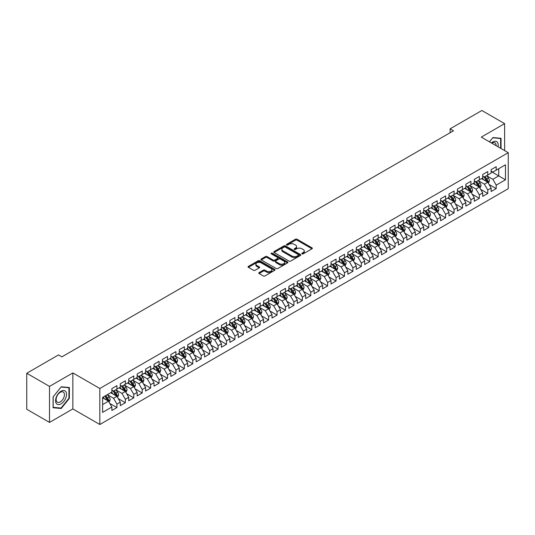 <?xml version="1.0" encoding="UTF-8"?>
<svg xmlns="http://www.w3.org/2000/svg" width="535" height="535" viewBox="0 0 535 535"><rect width="100%" height="100%" fill="white"/><g stroke="black" fill="none" stroke-linecap="round" stroke-linejoin="round"><path stroke-width="0.8" d="M302.034 253.864A0.816 0.475 0 0 0 303.198 253.864L311.985 248.788A1.17 0.675 0 0 0 312.326 248.314A1.17 0.675 0 0 0 311.985 247.832L297.092 239.239A1.17 0.675 0 0 0 295.44 239.239L286.646 244.314A0.816 0.475 0 0 0 286.412 244.649A0.816 0.475 0 0 0 286.646 244.983A0.816 0.475 0 0 0 287.81 244.983L288.947 244.321A3.745 2.16 0 0 1 294.237 244.321L295.48 245.043A3.745 2.16 0 0 1 296.577 246.568A3.745 2.16 0 0 1 295.48 248.1L294.344 248.755A0.816 0.475 0 0 0 294.103 249.089A0.816 0.475 0 0 0 294.344 249.424A0.816 0.475 0 0 0 295.501 249.424L296.637 248.768A3.745 2.16 0 0 1 301.934 248.768L303.171 249.484A3.745 2.16 0 0 1 304.268 251.009A3.745 2.16 0 0 1 303.171 252.54L302.034 253.195A0.816 0.475 0 0 0 301.8 253.53A0.816 0.475 0 0 0 302.034 253.864L302.034 253.195M259.121 272.576A1.17 0.675 0 0 0 258.779 273.051A1.17 0.675 0 0 0 259.121 273.532L263.3 275.946A1.17 0.675 0 0 0 264.952 275.946L274.716 270.309A1.17 0.675 0 0 0 275.057 269.827A1.17 0.675 0 0 0 274.716 269.352L259.823 260.752A1.17 0.675 0 0 0 258.171 260.752L248.407 266.39A1.17 0.675 0 0 0 248.066 266.871A1.17 0.675 0 0 0 248.407 267.346L253.456 270.262A1.17 0.675 0 0 0 255.108 270.262L259.288 267.848A1.17 0.675 0 0 0 259.629 267.373A1.17 0.675 0 0 0 259.288 266.891L256.787 265.447A3.13 1.806 0 0 1 255.87 264.17A3.13 1.806 0 0 1 257.803 262.498A3.13 1.806 0 0 1 261.214 262.892L271.011 268.55A3.13 1.806 0 0 1 271.934 269.827A3.13 1.806 0 0 1 270.001 271.499A3.13 1.806 0 0 1 266.59 271.105L264.952 270.162A1.17 0.675 0 0 0 263.3 270.162L259.121 272.576L259.121 273.532M49.508 386.397L49.508 422.409L72.854 408.927L72.854 372.922L49.508 386.397L26.75 373.263L58.522 354.919L61.893 356.865L453.466 130.794L450.095 128.841L450.095 132.74M72.854 372.922L99.824 388.49L508.25 152.689L508.25 188.695L99.824 424.502L99.824 388.49M504.625 150.596L504.625 123.638L481.279 137.114L508.25 152.689M504.625 123.638L481.868 110.498L450.095 128.841M289.027 261.087A1.17 0.675 0 0 0 290.686 261.087L300.443 255.456A1.17 0.675 0 0 0 300.79 254.974A1.17 0.675 0 0 0 300.443 254.499L285.556 245.899A1.17 0.675 0 0 0 283.898 245.899L274.134 251.537A1.17 0.675 0 0 0 273.793 252.012A1.17 0.675 0 0 0 274.134 252.493L289.027 261.087M271.613 254.045A0.816 0.475 0 0 1 272.442 254.158L272.442 253.182L287.583 261.923A1.17 0.675 0 0 1 287.924 262.404A1.17 0.675 0 0 1 287.583 262.879L277.819 268.516A1.17 0.675 0 0 1 276.167 268.516L261.274 259.916L261.274 258.967A1.17 0.675 0 0 0 260.933 259.442A1.17 0.675 0 0 0 261.274 259.916M261.274 258.967L265.454 256.553A1.17 0.675 0 0 1 267.105 256.553L273.144 260.037A1.17 0.675 0 0 0 274.796 260.037L277.571 258.438A1.17 0.675 0 0 0 277.912 257.964A1.17 0.675 0 0 0 277.571 257.482L271.285 253.851A0.816 0.475 0 0 1 271.044 253.516A0.816 0.475 0 0 1 271.546 253.082A0.816 0.475 0 0 1 272.442 253.182M491.143 171.521L498.727 175.901L498.727 168.699L505.468 164.807L496.199 170.157L496.199 166.699L491.143 169.622L491.143 173.079L487.773 175.025L487.773 171.568L482.71 174.49L482.71 177.941L479.34 179.887L479.34 176.436L474.284 179.352L474.284 182.809L470.914 184.756L470.914 181.298L465.858 184.221L465.858 187.671L462.487 189.617L462.487 186.167L457.425 189.082L457.425 192.54L454.055 194.486L454.055 191.028L448.999 193.951L448.999 197.408L445.628 199.354L445.628 195.897L440.572 198.819L440.572 202.27L437.202 204.216L437.202 200.765L432.146 203.681L432.146 207.139L428.776 209.085L428.776 205.627L423.713 208.55L423.713 212L420.343 213.953L420.343 210.496L415.287 213.418L415.287 216.869L411.917 218.815L411.917 215.364L406.861 218.28L406.861 221.737L403.49 223.684L403.49 220.226L398.435 223.148L398.435 226.599L395.057 228.545L395.057 225.095L390.002 228.01L390.002 231.468L386.631 233.414L386.631 229.956L381.575 232.879L381.575 236.336L378.205 238.282L378.205 234.825L373.149 237.747L373.149 241.198L369.779 243.144L369.779 239.693L364.716 242.609L364.716 246.067L361.346 248.013L361.346 244.555L356.29 247.478L356.29 250.928L352.919 252.874L352.919 249.424L347.864 252.339L347.864 255.797L344.493 257.743L344.493 254.285L339.437 257.208L339.437 260.665L336.06 262.611L336.06 259.154L331.004 262.076L331.004 265.527L327.634 267.473L327.634 264.022L322.578 266.938L322.578 270.396L319.208 272.342L319.208 268.884L314.152 271.807L314.152 275.264L310.781 277.21L310.781 273.753L305.719 276.675L305.719 280.126L302.349 282.072L302.349 278.621L297.293 281.537L297.293 284.995L293.922 286.941L293.922 283.483L288.867 286.406L288.867 289.856L285.496 291.802L285.496 288.352L280.44 291.267L280.44 294.725L277.063 296.671L277.063 293.213L272.007 296.136L272.007 299.593L268.637 301.539L268.637 298.082L263.581 301.004L263.581 304.455L260.211 306.401L260.211 302.95L255.155 305.866L255.155 309.324L251.784 311.27L251.784 307.812L246.722 310.735L246.722 314.185L243.351 316.138L243.351 312.681L238.296 315.596L238.296 319.054L234.925 321L234.925 317.549L229.869 320.465L229.869 323.922L226.499 325.868L226.499 322.411L221.443 325.334L221.443 328.784L218.066 330.73L218.066 327.28L213.01 330.195L213.01 333.653L209.64 335.599L209.64 332.141L204.584 335.064L204.584 338.521L201.213 340.467L201.213 337.01L196.158 339.932L196.158 343.383L192.787 345.329L192.787 341.878L187.725 344.794L187.725 348.252L184.354 350.198L184.354 346.74L179.299 349.663L179.299 353.113L175.928 355.059L175.928 351.609L170.872 354.524L170.872 357.982L167.502 359.928L167.502 356.47L162.446 359.393L162.446 362.85L159.069 364.796L159.069 361.339L154.013 364.261L154.013 367.712L150.643 369.658L150.643 366.207L145.587 369.123L145.587 372.581L142.216 374.527L142.216 371.069L137.161 373.992L137.161 377.449L133.79 379.395L133.79 375.938L128.728 378.86L128.728 382.311L125.357 384.257L125.357 380.806L120.301 383.722L120.301 387.18L116.931 389.126L116.931 385.668L111.875 388.591L111.875 392.041L102.606 397.398L102.606 412.385L111.875 407.028L108.505 401.19L102.606 397.786M505.468 164.807L505.468 179.793L496.199 185.143L492.829 179.305L486.716 175.774M489.077 184.488L496.199 188.601L496.199 185.143M496.199 188.601L491.143 191.517L491.143 188.066L487.773 190.012L484.396 184.174L478.29 180.643M480.651 189.35L487.773 193.463L487.773 190.012M487.773 193.463L482.71 196.385L482.71 192.928L479.34 194.874L475.969 189.036L469.857 185.511M472.218 194.218L479.34 198.331L479.34 194.874M479.34 198.331L474.284 201.254L474.284 197.796L470.914 199.742L467.543 193.904L461.431 190.373M463.791 199.087L470.914 203.2L470.914 199.742M470.914 203.2L465.858 206.115L465.858 202.665L462.487 204.611L459.117 198.766L453.005 195.242M455.365 203.949L462.487 208.061L462.487 204.611M462.487 208.061L457.425 210.984L457.425 207.526L454.055 209.473L450.684 203.634L444.578 200.103M446.932 208.817L454.055 212.93L454.055 209.473M454.055 212.93L448.999 215.846L448.999 212.395L445.628 214.341L442.258 208.503L436.145 204.972M438.506 213.686L445.628 217.792L445.628 214.341M445.628 217.792L440.572 220.714L440.572 217.257L437.202 219.203L433.832 213.365L427.719 209.84M430.08 218.547L437.202 222.66L437.202 219.203M437.202 222.66L432.146 225.583L432.146 222.125L428.776 224.071L425.399 218.233L419.293 214.702M421.654 223.416L428.776 227.529L428.776 224.071M428.776 227.529L423.713 230.445L423.713 226.994L420.343 228.94L416.972 223.095L410.86 219.571M413.221 228.278L420.343 232.391L420.343 228.94M420.343 232.391L415.287 235.313L415.287 231.856L411.917 233.802L408.546 227.963L402.434 224.439M404.794 233.146L411.917 237.259L411.917 233.802M411.917 237.259L406.861 240.175L406.861 236.724L403.49 238.67L400.12 232.832L394.007 229.301M396.368 238.015L403.49 242.121L403.49 238.67M403.49 242.121L398.435 245.043L398.435 241.586L395.057 243.532L391.687 237.694L385.581 234.169M387.935 242.877L395.057 246.989L395.057 243.532M395.057 246.989L390.002 249.912L390.002 246.454L386.631 248.4L383.261 242.562L377.148 239.031M379.509 247.745L386.631 251.858L386.631 248.4M386.631 251.858L381.575 254.774L381.575 251.323L378.205 253.269L374.834 247.431L368.722 243.9M371.083 252.614L378.205 256.72L378.205 253.269M378.205 256.72L373.149 259.642L373.149 256.185L369.779 258.131L366.401 252.293L360.296 248.768M362.656 257.475L369.779 261.588L369.779 258.131M369.779 261.588L364.716 264.511L364.716 261.053L361.346 262.999L357.975 257.161L351.863 253.63M354.223 262.344L361.346 266.457L361.346 262.999M361.346 266.457L356.29 269.373L356.29 265.922L352.919 267.868L349.549 262.023L343.437 258.499M345.797 267.206L352.919 271.319L352.919 267.868M352.919 271.319L347.864 274.241L347.864 270.784L344.493 272.73L341.123 266.891L335.01 263.367M337.371 272.074L344.493 276.187L344.493 272.73M344.493 276.187L339.437 279.103L339.437 275.652L336.06 277.598L332.69 271.76L326.584 268.229M328.938 276.943L336.06 281.049L336.06 277.598M336.06 281.049L331.004 283.971L331.004 280.514L327.634 282.46L324.263 276.622L318.151 273.097M320.512 281.805L327.634 285.917L327.634 282.46M327.634 285.917L322.578 288.84L322.578 285.382L319.208 287.328L315.837 281.49L309.725 277.959M312.086 286.673L319.208 290.786L319.208 287.328M319.208 290.786L314.152 293.702L314.152 290.251L310.781 292.197L307.404 286.359L301.299 282.828M303.659 291.535L310.781 295.648L310.781 292.197M310.781 295.648L305.719 298.57L305.719 295.113L302.349 297.059L298.978 291.221L292.866 287.696M295.226 296.403L302.349 300.516L302.349 297.059M302.349 300.516L297.293 303.432L297.293 299.981L293.922 301.927L290.552 296.089L284.439 292.558M286.8 301.272L293.922 305.385L293.922 301.927M293.922 305.385L288.867 308.3L288.867 304.843L285.496 306.796L282.126 300.951L276.013 297.427M278.374 306.134L285.496 310.246L285.496 306.796M285.496 310.246L280.44 313.169L280.44 309.712L277.063 311.658L273.693 305.819L267.587 302.288M269.941 311.002L277.063 315.115L277.063 311.658M277.063 315.115L272.007 318.031L272.007 314.58L268.637 316.526L265.266 310.688L259.154 307.157M261.515 315.871L268.637 319.977L268.637 316.526M268.637 319.977L263.581 322.899L263.581 319.442L260.211 321.388L256.84 315.55L250.728 312.025M253.088 320.733L260.211 324.845L260.211 321.388M260.211 324.845L255.155 327.768L255.155 324.31L251.784 326.256L248.407 320.418L242.301 316.887M244.662 325.601L251.784 329.714L251.784 326.256M251.784 329.714L246.722 332.63L246.722 329.179L243.351 331.125L239.981 325.28L233.869 321.756M236.229 330.463L243.351 334.576L243.351 331.125M243.351 334.576L238.296 337.498L238.296 334.041L234.925 335.987L231.555 330.148L225.442 326.624M227.803 335.331L234.925 339.444L234.925 335.987M234.925 339.444L229.869 342.36L229.869 338.909L226.499 340.855L223.128 335.017L217.016 331.486M219.377 340.2L226.499 344.306L226.499 340.855M226.499 344.306L221.443 347.228L221.443 343.771L218.066 345.717L214.696 339.879L208.59 336.354M210.95 345.062L218.066 349.174L218.066 345.717M218.066 349.174L213.01 352.097L213.01 348.639L209.64 350.585L206.269 344.747L200.157 341.216M202.518 349.93L209.64 354.043L209.64 350.585M209.64 354.043L204.584 356.959L204.584 353.508L201.213 355.454L197.843 349.616L191.731 346.085M194.091 354.792L201.213 358.905L201.213 355.454M201.213 358.905L196.158 361.827L196.158 358.37L192.787 360.316L189.41 354.478L183.304 350.953M185.665 359.66L192.787 363.773L192.787 360.316M192.787 363.773L187.725 366.696L187.725 363.238L184.354 365.184L180.984 359.346L174.871 355.815M177.232 364.529L184.354 368.642L184.354 365.184M184.354 368.642L179.299 371.558L179.299 368.107L175.928 370.053L172.558 364.208L166.445 360.684M168.806 369.391L175.928 373.504L175.928 370.053M175.928 373.504L170.872 376.426L170.872 372.969L167.502 374.915L164.131 369.076L158.019 365.552M160.38 374.259L167.502 378.372L167.502 374.915M167.502 378.372L162.446 381.288L162.446 377.837L159.069 379.783L155.698 373.945L149.593 370.414M151.953 379.128L159.069 383.234L159.069 379.783M159.069 383.234L154.013 386.156L154.013 382.699L150.643 384.645L147.272 378.807L141.16 375.282M143.52 383.99L150.643 388.102L150.643 384.645M150.643 388.102L145.587 391.025L145.587 387.567L142.216 389.513L138.846 383.675L132.733 380.144M135.094 388.858L142.216 392.971L142.216 389.513M142.216 392.971L137.161 395.887L137.161 392.436L133.79 394.382L130.413 388.544L124.307 385.013M126.668 393.72L133.79 397.833L133.79 394.382M133.79 397.833L128.728 400.755L128.728 397.298L125.357 399.244L121.987 393.406L115.874 389.881M118.235 398.588L125.357 402.701L125.357 399.244M125.357 402.701L120.301 405.617L120.301 402.166L116.931 404.112L113.56 398.274L107.448 394.743M109.809 403.457L116.931 407.57L116.931 404.112M116.931 407.57L111.875 410.485L111.875 407.028M111.875 390.095L113.56 391.072L116.931 389.126M102.606 404.6L108.505 401.19M120.301 385.233L121.987 386.203L125.357 384.257M113.56 398.274L116.931 396.328L110.692 392.723M120.301 402.166L116.931 396.328M128.728 380.365L130.413 381.341L133.79 379.395M121.987 393.406L125.357 391.459L119.124 387.862M128.728 397.298L125.357 391.459M137.161 375.496L138.846 376.473L142.216 374.527M130.413 388.544L133.79 386.591L127.551 382.993M137.161 392.436L133.79 386.591M145.587 370.635L147.272 371.604L150.643 369.658M138.846 383.675L142.216 381.729L135.977 378.125M145.587 387.567L142.216 381.729M154.013 365.766L155.698 366.742L159.069 364.796M147.272 378.807L150.643 376.861L144.41 373.263M154.013 382.699L150.643 376.861M162.446 360.904L164.131 361.874L167.502 359.928M155.698 373.945L159.069 371.999L152.836 368.394M162.446 377.837L159.069 371.999M170.872 356.036L172.558 357.012L175.928 355.059M164.131 369.076L167.502 367.13L161.262 363.532M170.872 372.969L167.502 367.13M179.299 351.167L180.984 352.144L184.354 350.198M172.558 364.208L175.928 362.262L169.689 358.664M179.299 368.107L175.928 362.262M187.725 346.305L189.41 347.275L192.787 345.329M180.984 359.346L184.354 357.4L178.122 353.795M187.725 363.238L184.354 357.4M196.158 341.437L197.843 342.413L201.213 340.467M189.41 354.478L192.787 352.532L186.548 348.934M196.158 358.37L192.787 352.532M204.584 336.575L206.269 337.545L209.64 335.599M197.843 349.616L201.213 347.67L194.974 344.065M204.584 353.508L201.213 347.67M213.01 331.707L214.696 332.676L218.066 330.73M206.269 344.747L209.64 342.801L203.407 339.197M213.01 348.639L209.64 342.801M221.443 326.838L223.128 327.815L226.499 325.868M214.696 339.879L218.066 337.933L211.833 334.335M221.443 343.771L218.066 337.933M229.869 321.976L231.555 322.946L234.925 321M223.128 335.017L226.499 333.071L220.26 329.466M229.869 338.909L226.499 333.071M238.296 317.108L239.981 318.084L243.351 316.138M231.555 330.148L234.925 328.202L228.686 324.605M238.296 334.041L234.925 328.202M246.722 312.239L248.407 313.216L251.784 311.27M239.981 325.28L243.351 323.334L237.119 319.736M246.722 329.179L243.351 323.334M255.155 307.378L256.84 308.347L260.211 306.401M248.407 320.418L251.784 318.472L245.545 314.868M255.155 324.31L251.784 318.472M263.581 302.509L265.266 303.485L268.637 301.539M256.84 315.55L260.211 313.604L253.971 310.006M263.581 319.442L260.211 313.604M272.007 297.647L273.693 298.617L277.063 296.671M265.266 310.688L268.637 308.742L262.404 305.137M272.007 314.58L268.637 308.742M280.44 292.779L282.126 293.748L285.496 291.802M273.693 305.819L277.063 303.873L270.83 300.275M280.44 309.712L277.063 303.873M288.867 287.91L290.552 288.887L293.922 286.941M282.126 300.951L285.496 299.005L279.257 295.407M288.867 304.843L285.496 299.005M297.293 283.048L298.978 284.018L302.349 282.072M290.552 296.089L293.922 294.143L287.683 290.538M297.293 299.981L293.922 294.143M305.719 278.18L307.404 279.156L310.781 277.21M298.978 291.221L302.349 289.274L296.116 285.677M305.719 295.113L302.349 289.274M314.152 273.311L315.837 274.288L319.208 272.342M307.404 286.359L310.781 284.406L304.542 280.808M314.152 290.251L310.781 284.406M322.578 268.45L324.263 269.419L327.634 267.473M315.837 281.49L319.208 279.544L312.968 275.94M322.578 285.382L319.208 279.544M331.004 263.581L332.69 264.558L336.06 262.611M324.263 276.622L327.634 274.676L321.395 271.078M331.004 280.514L327.634 274.676M339.437 258.719L341.123 259.689L344.493 257.743M332.69 271.76L336.06 269.814L329.827 266.209M339.437 275.652L336.06 269.814M347.864 253.851L349.549 254.827L352.919 252.874M341.123 266.891L344.493 264.945L338.254 261.347M347.864 270.784L344.493 264.945M356.29 248.982L357.975 249.959L361.346 248.013M349.549 262.023L352.919 260.077L346.68 256.479M356.29 265.922L352.919 260.077M364.716 244.12L366.401 245.09L369.779 243.144M357.975 257.161L361.346 255.215L355.113 251.611M364.716 261.053L361.346 255.215M373.149 239.252L374.834 240.228L378.205 238.282M366.401 252.293L369.779 250.347L363.539 246.749M373.149 256.185L369.779 250.347M381.575 234.39L383.261 235.36L386.631 233.414M374.834 247.431L378.205 245.485L371.965 241.88M381.575 251.323L378.205 245.485M390.002 229.522L391.687 230.491L395.057 228.545M383.261 242.562L386.631 240.616L380.392 237.012M390.002 246.454L386.631 240.616M398.435 224.653L400.12 225.63L403.49 223.684M391.687 237.694L395.057 235.748L388.825 232.15M398.435 241.586L395.057 235.748M406.861 219.791L408.546 220.761L411.917 218.815M400.12 232.832L403.49 230.886L397.251 227.281M406.861 236.724L403.49 230.886M415.287 214.923L416.972 215.899L420.343 213.953M408.546 227.963L411.917 226.017L405.677 222.42M415.287 231.856L411.917 226.017M423.713 210.054L425.399 211.031L428.776 209.085M416.972 223.095L420.343 221.149L414.11 217.551M423.713 226.994L420.343 221.149M432.146 205.193L433.832 206.162L437.202 204.216M425.399 218.233L428.776 216.287L422.536 212.683M432.146 222.125L428.776 216.287M440.572 200.324L442.258 201.3L445.628 199.354M433.832 213.365L437.202 211.419L430.963 207.821M440.572 217.257L437.202 211.419M448.999 195.462L450.684 196.432L454.055 194.486M442.258 208.503L445.628 206.557L439.389 202.952M448.999 212.395L445.628 206.557M457.425 190.594L459.117 191.57L462.487 189.617M450.684 203.634L454.055 201.688L447.822 198.09M457.425 207.526L454.055 201.688M465.858 185.725L467.543 186.702L470.914 184.756M459.117 198.766L462.487 196.82L456.248 193.222M465.858 202.665L462.487 196.82M474.284 180.863L475.969 181.833L479.34 179.887M467.543 193.904L470.914 191.958L464.674 188.353M474.284 197.796L470.914 191.958M482.71 175.995L484.396 176.971L487.773 175.025M475.969 189.036L479.34 187.089L473.107 183.492M482.71 192.928L479.34 187.089M491.143 171.133L492.829 172.103L496.199 170.157M484.396 184.174L487.773 182.228L481.533 178.623M491.143 188.066L487.773 182.228M26.75 373.263L26.75 409.268L49.508 422.409M72.854 408.927L99.824 424.502M492.829 179.305L498.727 175.901L505.468 179.793M501.041 148.529L501.041 138.291L492.909 137.562L489.471 141.842M69.356 398.368L69.356 387.521L61.224 386.798L53.085 396.916L53.085 407.757L61.224 408.486L69.356 398.368L68.935 398.12M302.362 253.978L303.171 253.51A3.745 2.16 0 0 0 304.268 251.985L304.268 251.009M296.577 246.568L296.577 247.544A3.745 2.16 0 0 1 295.48 249.069L294.671 249.537M311.972 248.802L297.092 240.208A1.17 0.675 0 0 0 295.44 240.208L286.974 245.097M300.443 254.499L300.443 255.456L285.556 246.876A1.17 0.675 0 0 0 283.898 246.876L274.154 252.5M298.376 255.309A0.816 0.475 0 0 0 298.617 254.974A0.816 0.475 0 0 0 298.376 254.64L285.302 247.096A0.816 0.475 0 0 0 284.145 247.096L282.948 247.785A3.745 2.16 0 0 0 281.851 249.317A3.745 2.16 0 0 0 282.948 250.841L291.883 256.004A3.745 2.16 0 0 0 297.179 256.004L298.376 255.309L298.376 256.285A0.816 0.475 0 0 0 298.617 255.951L298.617 254.974M281.851 249.317L281.851 250.286A3.745 2.16 0 0 0 282.948 251.818L282.948 250.841M298.376 256.285L297.179 256.974A3.745 2.16 0 0 1 291.883 256.974L282.948 251.818M261.287 259.93L265.454 257.522L265.454 256.553M277.912 257.964L277.912 258.933A1.17 0.675 0 0 1 277.571 259.408L274.796 261.013A1.17 0.675 0 0 1 273.144 261.013L267.105 257.522A1.17 0.675 0 0 0 265.454 257.522M272.442 254.158L287.562 262.892M279.41 263.655A3.13 1.806 0 0 0 282.821 264.049A3.13 1.806 0 0 0 284.754 262.377A3.13 1.806 0 0 0 283.838 261.1L280.38 259.107A1.17 0.675 0 0 0 278.728 259.107L275.96 260.705A1.17 0.675 0 0 0 275.612 261.187A1.17 0.675 0 0 0 275.96 261.662L279.41 263.655L279.41 264.631A3.13 1.806 0 0 0 282.821 265.019A3.13 1.806 0 0 0 284.754 263.354L284.754 262.377M275.612 261.187L275.612 262.157A1.17 0.675 0 0 0 275.96 262.638L275.96 261.662M279.41 264.631L275.96 262.638M271.934 269.827L271.934 270.804A3.13 1.806 0 0 1 270.001 272.469A3.13 1.806 0 0 1 266.59 272.081L264.952 271.138A1.17 0.675 0 0 0 263.3 271.138L259.141 273.539M255.87 264.17L255.87 265.146A3.13 1.806 0 0 0 256.787 266.423L256.787 265.447M259.274 267.854L256.787 266.423M274.702 270.315L259.823 261.729A1.17 0.675 0 0 0 258.171 261.729L248.427 267.353M60.361 407.991L61.224 408.486M488.395 183.304L489.438 180.756A3.156 1.826 -120 0 0 488.428 178.068L486.643 175.674M483.787 179.927L482.423 178.108M483.459 176.43L485.82 179.573A3.156 1.826 60 0 1 486.723 181.472L487.733 180.89A3.156 1.826 -120 0 0 486.83 178.991L485.038 176.597M484.014 176.751L486.228 179.7A1.612 0.93 60 0 1 486.522 180.188L487.733 180.89M479.962 188.173L481.012 185.618A3.156 1.826 -120 0 0 480.002 182.93L478.21 180.542M475.361 184.789L473.997 182.977M475.033 181.291L477.387 184.441A3.156 1.826 60 0 1 478.29 186.34L479.306 185.752A3.156 1.826 -120 0 0 478.404 183.853L476.611 181.465M475.588 181.612L477.802 184.568A1.612 0.93 60 0 1 478.089 185.056L479.306 185.752M471.536 193.035L472.579 190.487A3.156 1.826 -120 0 0 471.576 187.798L469.784 185.404M466.928 189.657L465.57 187.838M466.607 186.16L468.961 189.303A3.156 1.826 60 0 1 469.864 191.202L470.874 190.62A3.156 1.826 -120 0 0 469.971 188.721L468.185 186.334M467.162 186.481L469.369 189.43A1.612 0.93 60 0 1 469.663 189.918L470.874 190.62M498.052 146.797A7.751 4.474 120 0 0 497.49 142.404A7.751 4.474 120 0 0 491.391 142.959M496.119 145.68A5.865 3.384 120 0 0 495.564 143.393A5.865 3.384 120 0 0 494.908 142.785A5.865 3.384 120 0 0 491.792 143.186M489.485 141.855L492.742 137.803L500.62 138.505L500.62 148.282M500.098 138.204L500.62 138.505M56.309 403.443A7.751 4.474 120 0 0 63.792 401.437A7.751 4.474 120 0 0 65.798 391.64A7.751 4.474 120 0 0 58.315 393.646A7.751 4.474 120 0 0 56.309 403.443M56.69 401.564A5.865 3.384 120 0 0 57.352 402.18A5.865 3.384 120 0 0 62.809 399.438A5.865 3.384 120 0 0 63.879 392.63A5.865 3.384 120 0 0 63.217 392.021A5.865 3.384 120 0 0 57.76 394.756A5.865 3.384 120 0 0 56.69 401.564M61.05 387.032L68.935 387.741L68.935 398.247L61.05 408.051L53.172 407.342L53.172 396.836L61.037 387.026M68.413 387.44L68.935 387.741M463.109 197.903L464.153 195.355A3.156 1.826 -120 0 0 463.143 192.66L461.357 190.273M458.502 194.519L457.144 192.707M458.174 191.028L460.535 194.172A3.156 1.826 60 0 1 461.437 196.071L462.447 195.489A3.156 1.826 -120 0 0 461.544 193.59L459.752 191.196M458.729 191.349L460.943 194.299A1.612 0.93 60 0 1 461.237 194.787L462.447 195.489M454.683 202.772L455.726 200.217A3.156 1.826 -120 0 0 454.717 197.529L452.924 195.141M450.075 199.388L448.711 197.569M449.748 195.89L452.102 199.04A3.156 1.826 60 0 1 453.011 200.939L454.021 200.351A3.156 1.826 -120 0 0 453.118 198.452L451.326 196.064M450.303 196.211L452.516 199.167A1.612 0.93 60 0 1 452.811 199.655L454.021 200.351M446.25 207.633L447.3 205.086A3.156 1.826 -120 0 0 446.29 202.397L444.498 200.003M441.642 204.256L440.285 202.437M441.321 200.759L443.675 203.902A3.156 1.826 60 0 1 444.578 205.801L445.595 205.219A3.156 1.826 -120 0 0 444.685 203.32L442.9 200.926M441.877 201.08L444.09 204.029A1.612 0.93 60 0 1 444.378 204.517L445.595 205.219M437.824 212.502L438.867 209.947A3.156 1.826 -120 0 0 437.864 207.259L436.072 204.872M433.216 209.118L431.859 207.306M432.889 205.621L435.249 208.77A3.156 1.826 60 0 1 436.152 210.67L437.162 210.088A3.156 1.826 -120 0 0 436.259 208.189L434.467 205.794M433.45 205.942L435.657 208.897A1.612 0.93 60 0 1 435.951 209.386L437.162 210.088M429.398 217.364L430.441 214.816A3.156 1.826 -120 0 0 429.431 212.127L427.646 209.733M424.79 213.987L423.426 212.168M424.462 210.489L426.823 213.632A3.156 1.826 60 0 1 427.726 215.538L428.736 214.95A3.156 1.826 -120 0 0 427.833 213.05L426.041 210.663M425.017 210.81L427.231 213.759A1.612 0.93 60 0 1 427.525 214.254L428.736 214.95M420.971 222.232L422.015 219.684A3.156 1.826 -120 0 0 421.005 216.989L419.213 214.602M416.364 218.855L414.999 217.036M416.036 215.358L418.39 218.501A3.156 1.826 60 0 1 419.3 220.4L420.309 219.818A3.156 1.826 -120 0 0 419.407 217.919L417.614 215.525M416.591 215.679L418.805 218.628A1.612 0.93 60 0 1 419.092 219.116L420.309 219.818M412.538 227.101L413.582 224.546A3.156 1.826 -120 0 0 412.579 221.858L410.786 219.47M407.931 223.717L406.573 221.905M407.61 220.219L409.964 223.369A3.156 1.826 60 0 1 410.867 225.268L411.876 224.68A3.156 1.826 -120 0 0 410.974 222.781L409.188 220.393M408.165 220.54L410.372 223.496A1.612 0.93 60 0 1 410.666 223.984L411.876 224.68M404.112 231.963L405.156 229.415A3.156 1.826 -120 0 0 404.146 226.726L402.36 224.332M399.505 228.585L398.147 226.766M399.177 225.088L401.538 228.231A3.156 1.826 60 0 1 402.44 230.13L403.45 229.548A3.156 1.826 -120 0 0 402.547 227.649L400.755 225.262M399.732 225.409L401.945 228.358A1.612 0.93 60 0 1 402.24 228.846L403.45 229.548M395.686 236.831L396.729 234.283A3.156 1.826 -120 0 0 395.719 231.588L393.927 229.201M391.078 233.447L389.714 231.635M390.751 229.956L393.105 233.099A3.156 1.826 60 0 1 394.014 234.999L395.024 234.417A3.156 1.826 -120 0 0 394.121 232.518L392.329 230.124M391.306 230.271L393.519 233.227A1.612 0.93 60 0 1 393.813 233.715L395.024 234.417M387.253 241.693L388.303 239.145A3.156 1.826 -120 0 0 387.293 236.457L385.501 234.069M382.652 238.316L381.288 236.497M382.324 234.818L384.678 237.968A3.156 1.826 60 0 1 385.581 239.867L386.598 239.279A3.156 1.826 -120 0 0 385.688 237.379L383.903 234.992M382.879 235.139L385.093 238.095A1.612 0.93 60 0 1 385.381 238.583L386.598 239.279M378.827 246.561L379.87 244.013A3.156 1.826 -120 0 0 378.867 241.325L377.075 238.931M374.219 243.184L372.862 241.365M373.898 239.687L376.252 242.83A3.156 1.826 60 0 1 377.155 244.729L378.165 244.147A3.156 1.826 -120 0 0 377.262 242.248L375.47 239.854M374.453 240.008L376.66 242.957A1.612 0.93 60 0 1 376.954 243.445L378.165 244.147M370.401 251.43L371.444 248.875A3.156 1.826 -120 0 0 370.434 246.187L368.648 243.799M365.793 248.046L364.429 246.234M365.465 244.548L367.826 247.698A3.156 1.826 60 0 1 368.729 249.598L369.738 249.016A3.156 1.826 -120 0 0 368.836 247.11L367.043 244.722M366.02 244.869L368.234 247.825A1.612 0.93 60 0 1 368.528 248.314L369.738 249.016M361.974 256.292L363.018 253.744A3.156 1.826 -120 0 0 362.008 251.055L360.215 248.661M357.367 252.915L356.002 251.096M357.039 249.417L359.393 252.56A3.156 1.826 60 0 1 360.302 254.459L361.312 253.878A3.156 1.826 -120 0 0 360.409 251.978L358.617 249.591M357.594 249.738L359.808 252.687A1.612 0.93 60 0 1 360.095 253.175L361.312 253.878M353.541 261.16L354.585 258.612A3.156 1.826 -120 0 0 353.582 255.917L351.789 253.53M348.934 257.783L347.576 255.964M348.613 254.285L350.967 257.429A3.156 1.826 60 0 1 351.869 259.328L352.879 258.746A3.156 1.826 -120 0 0 351.976 256.847L350.191 254.453M349.168 254.607L351.375 257.556A1.612 0.93 60 0 1 351.669 258.044L352.879 258.746M345.115 266.029L346.158 263.474A3.156 1.826 -120 0 0 345.149 260.786L343.363 258.398M340.507 262.645L339.15 260.826M340.18 259.147L342.54 262.297A3.156 1.826 60 0 1 343.443 264.196L344.453 263.608A3.156 1.826 -120 0 0 343.55 261.709L341.758 259.321M340.735 259.468L342.948 262.424A1.612 0.93 60 0 1 343.243 262.912L344.453 263.608M336.689 270.891L337.732 268.343A3.156 1.826 -120 0 0 336.722 265.654L334.93 263.26M332.081 267.513L330.717 265.694M331.753 264.016L334.108 267.159A3.156 1.826 60 0 1 335.017 269.058L336.027 268.476A3.156 1.826 -120 0 0 335.124 266.577L333.332 264.19M332.309 264.337L334.522 267.286A1.612 0.93 60 0 1 334.816 267.774L336.027 268.476M328.256 275.759L329.306 273.204A3.156 1.826 -120 0 0 328.296 270.516L326.504 268.129M323.655 272.375L322.291 270.563M323.327 268.878L325.681 272.027A3.156 1.826 60 0 1 326.584 273.927L327.601 273.345A3.156 1.826 -120 0 0 326.691 271.446L324.905 269.051M323.882 269.199L326.096 272.154A1.612 0.93 60 0 1 326.383 272.643L327.601 273.345M319.83 280.621L320.873 278.073A3.156 1.826 -120 0 0 319.87 275.385L318.078 272.997M315.222 277.244L313.864 275.425M314.901 273.746L317.255 276.889A3.156 1.826 60 0 1 318.158 278.795L319.168 278.207A3.156 1.826 -120 0 0 318.265 276.307L316.473 273.92M315.456 274.067L317.663 277.016A1.612 0.93 60 0 1 317.957 277.511L319.168 278.207M311.403 285.489L312.447 282.941A3.156 1.826 -120 0 0 311.437 280.253L309.651 277.859M306.796 282.112L305.431 280.293M306.468 278.615L308.829 281.758A3.156 1.826 60 0 1 309.732 283.657L310.741 283.075A3.156 1.826 -120 0 0 309.839 281.176L308.046 278.782M307.023 278.936L309.237 281.885A1.612 0.93 60 0 1 309.531 282.373L310.741 283.075M302.977 290.358L304.02 287.803A3.156 1.826 -120 0 0 303.011 285.115L301.218 282.727M298.37 286.974L297.005 285.162M298.042 283.476L300.396 286.626A3.156 1.826 60 0 1 301.305 288.525L302.315 287.937A3.156 1.826 -120 0 0 301.412 286.038L299.62 283.65M298.597 283.797L300.81 286.753A1.612 0.93 60 0 1 301.098 287.241L302.315 287.937M294.544 295.22L295.587 292.672A3.156 1.826 -120 0 0 294.584 289.983L292.792 287.589M289.937 291.842L288.579 290.024M289.616 288.345L291.97 291.488A3.156 1.826 60 0 1 292.872 293.387L293.882 292.805A3.156 1.826 -120 0 0 292.979 290.906L291.194 288.519M290.171 288.666L292.377 291.615A1.612 0.93 60 0 1 292.672 292.103L293.882 292.805M286.118 300.088L287.161 297.54A3.156 1.826 -120 0 0 286.151 294.845L284.366 292.458M281.51 296.704L280.153 294.892M281.183 293.213L283.543 296.357A3.156 1.826 60 0 1 284.446 298.256L285.456 297.674A3.156 1.826 -120 0 0 284.553 295.775L282.761 293.381M281.738 293.534L283.951 296.484A1.612 0.93 60 0 1 284.245 296.972L285.456 297.674M277.692 304.95L278.735 302.402A3.156 1.826 -120 0 0 277.725 299.714L275.933 297.326M273.084 301.573L271.72 299.754M272.756 298.075L275.11 301.225A3.156 1.826 60 0 1 276.02 303.124L277.03 302.536A3.156 1.826 -120 0 0 276.127 300.637L274.335 298.249M273.311 298.396L275.525 301.352A1.612 0.93 60 0 1 275.819 301.84L277.03 302.536M269.259 309.818L270.309 307.271A3.156 1.826 -120 0 0 269.299 304.582L267.507 302.188M264.658 306.441L263.294 304.622M264.33 302.944L266.684 306.087A3.156 1.826 60 0 1 267.587 307.986L268.603 307.404A3.156 1.826 -120 0 0 267.694 305.505L265.908 303.111M264.885 303.265L267.099 306.214A1.612 0.93 60 0 1 267.386 306.702L268.603 307.404M260.833 314.687L261.876 312.132A3.156 1.826 -120 0 0 260.873 309.444L259.08 307.057M256.225 311.303L254.867 309.491M255.904 307.806L258.258 310.955A3.156 1.826 60 0 1 259.161 312.855L260.171 312.273A3.156 1.826 -120 0 0 259.268 310.367L257.475 307.979M256.459 308.127L258.666 311.082A1.612 0.93 60 0 1 258.96 311.571L260.171 312.273M252.406 319.549L253.45 317.001A3.156 1.826 -120 0 0 252.44 314.312L250.654 311.918M247.799 316.172L246.434 314.353M247.471 312.674L249.832 315.817A3.156 1.826 60 0 1 250.734 317.716L251.744 317.135A3.156 1.826 -120 0 0 250.841 315.235L249.049 312.848M248.026 312.995L250.24 315.944A1.612 0.93 60 0 1 250.534 316.432L251.744 317.135M243.98 324.417L245.023 321.869A3.156 1.826 -120 0 0 244.013 319.174L242.221 316.787M239.372 321.04L238.008 319.221M239.045 317.543L241.399 320.686A3.156 1.826 60 0 1 242.308 322.585L243.318 322.003A3.156 1.826 -120 0 0 242.415 320.104L240.623 317.71M239.6 317.864L241.813 320.813A1.612 0.93 60 0 1 242.101 321.301L243.318 322.003M235.547 329.286L236.59 326.731A3.156 1.826 -120 0 0 235.587 324.043L233.795 321.655M230.939 325.902L229.582 324.09M230.618 322.404L232.972 325.554A3.156 1.826 60 0 1 233.875 327.453L234.892 326.865A3.156 1.826 -120 0 0 233.982 324.966L232.197 322.578M231.173 322.725L233.38 325.681A1.612 0.93 60 0 1 233.675 326.169L234.892 326.865M227.121 334.148L228.164 331.6A3.156 1.826 -120 0 0 227.154 328.911L225.369 326.517M222.513 330.77L221.156 328.951M222.185 327.273L224.546 330.416A3.156 1.826 60 0 1 225.449 332.315L226.459 331.733A3.156 1.826 -120 0 0 225.556 329.834L223.764 327.447M222.741 327.594L224.954 330.543A1.612 0.93 60 0 1 225.248 331.031L226.459 331.733M218.695 339.016L219.738 336.468A3.156 1.826 -120 0 0 218.728 333.773L216.936 331.386M214.087 335.632L212.723 333.82M213.759 332.135L216.12 335.284A3.156 1.826 60 0 1 217.023 337.184L218.033 336.602A3.156 1.826 -120 0 0 217.13 334.703L215.337 332.309M214.314 332.456L216.528 335.412A1.612 0.93 60 0 1 216.822 335.9L218.033 336.602M210.262 343.878L211.312 341.33A3.156 1.826 -120 0 0 210.302 338.642L208.51 336.254M205.661 340.501L204.296 338.682M205.333 337.003L207.687 340.153A3.156 1.826 60 0 1 208.59 342.052L209.606 341.464A3.156 1.826 -120 0 0 208.697 339.564L206.911 337.177M205.888 337.324L208.102 340.273A1.612 0.93 60 0 1 208.389 340.768L209.606 341.464M201.835 348.746L202.879 346.198A3.156 1.826 -120 0 0 201.876 343.51L200.083 341.116M197.228 345.369L195.87 343.55M196.907 341.872L199.261 345.015A3.156 1.826 60 0 1 200.164 346.914L201.173 346.332A3.156 1.826 -120 0 0 200.271 344.433L198.478 342.039M197.462 342.193L199.669 345.142A1.612 0.93 60 0 1 199.963 345.63L201.173 346.332M193.409 353.615L194.452 351.06A3.156 1.826 -120 0 0 193.443 348.372L191.657 345.984M188.801 350.231L187.437 348.419M188.474 346.733L190.834 349.883A3.156 1.826 60 0 1 191.737 351.783L192.747 351.201A3.156 1.826 -120 0 0 191.844 349.295L190.052 346.907M189.029 347.055L191.242 350.01A1.612 0.93 60 0 1 191.537 350.499L192.747 351.201M184.983 358.477L186.026 355.929A3.156 1.826 -120 0 0 185.016 353.24L183.224 350.846M180.375 355.1L179.011 353.281M180.048 351.602L182.402 354.745A3.156 1.826 60 0 1 183.311 356.644L184.321 356.063A3.156 1.826 -120 0 0 183.418 354.163L181.626 351.776M180.603 351.923L182.816 354.872A1.612 0.93 60 0 1 183.104 355.36L184.321 356.063M176.55 363.345L177.593 360.797A3.156 1.826 -120 0 0 176.59 358.102L174.798 355.715M171.942 359.968L170.585 358.149M171.621 356.47L173.975 359.614A3.156 1.826 60 0 1 174.878 361.513L175.895 360.931A3.156 1.826 -120 0 0 174.985 359.032L173.2 356.638M172.176 356.791L174.383 359.741A1.612 0.93 60 0 1 174.677 360.229L175.895 360.931M168.124 368.214L169.167 365.659A3.156 1.826 -120 0 0 168.157 362.971L166.372 360.583M163.516 364.83L162.158 363.011M163.188 361.332L165.549 364.482A3.156 1.826 60 0 1 166.452 366.381L167.462 365.793A3.156 1.826 -120 0 0 166.559 363.894L164.767 361.506M163.743 361.653L165.957 364.609A1.612 0.93 60 0 1 166.251 365.097L167.462 365.793M159.697 373.076L160.741 370.528A3.156 1.826 -120 0 0 159.731 367.839L157.939 365.445M155.09 369.698L153.726 367.879M154.762 366.201L157.123 369.344A3.156 1.826 60 0 1 158.026 371.243L159.035 370.661A3.156 1.826 -120 0 0 158.133 368.762L156.34 366.375M155.317 366.522L157.531 369.471A1.612 0.93 60 0 1 157.825 369.959L159.035 370.661M151.265 377.944L152.314 375.389A3.156 1.826 -120 0 0 151.305 372.701L149.512 370.314M146.664 374.56L145.299 372.748M146.336 371.063L148.69 374.212A3.156 1.826 60 0 1 149.593 376.112L150.609 375.53A3.156 1.826 -120 0 0 149.7 373.631L147.914 371.236M146.891 371.384L149.105 374.339A1.612 0.93 60 0 1 149.392 374.828L150.609 375.53M142.838 382.806L143.882 380.258A3.156 1.826 -120 0 0 142.878 377.57L141.086 375.175M138.231 379.429L136.873 377.61M137.91 375.931L140.264 379.074A3.156 1.826 60 0 1 141.166 380.98L142.176 380.392A3.156 1.826 -120 0 0 141.273 378.492L139.481 376.105M138.465 376.252L140.672 379.201A1.612 0.93 60 0 1 140.966 379.696L142.176 380.392M134.412 387.674L135.455 385.126A3.156 1.826 -120 0 0 134.445 382.438L132.66 380.044M129.804 384.297L128.44 382.478M129.477 380.8L131.837 383.943A3.156 1.826 60 0 1 132.74 385.842L133.75 385.26A3.156 1.826 -120 0 0 132.847 383.361L131.055 380.967M130.032 381.121L132.245 384.07A1.612 0.93 60 0 1 132.54 384.558L133.75 385.26M125.986 392.543L127.029 389.988A3.156 1.826 -120 0 0 126.019 387.3L124.227 384.912M121.378 389.159L120.014 387.347M121.05 385.661L123.404 388.811A3.156 1.826 60 0 1 124.314 390.71L125.324 390.122A3.156 1.826 -120 0 0 124.421 388.223L122.629 385.835M121.605 385.982L123.819 388.938A1.612 0.93 60 0 1 124.107 389.427L125.324 390.122M117.553 397.405L118.603 394.857A3.156 1.826 -120 0 0 117.593 392.168L115.801 389.774M112.945 394.028L111.588 392.208M112.624 390.53L114.978 393.673A3.156 1.826 60 0 1 115.881 395.572L116.897 394.99A3.156 1.826 -120 0 0 115.988 393.091L114.202 390.704M113.179 390.851L115.386 393.8A1.612 0.93 60 0 1 115.68 394.288L116.897 394.99M109.127 402.273L110.17 399.725A3.156 1.826 -120 0 0 109.167 397.03L107.374 394.643M104.519 398.889L103.161 397.077M104.76 396.154L106.552 398.542A3.156 1.826 60 0 1 107.455 400.441L108.465 399.859A3.156 1.826 -120 0 0 107.562 397.96L105.769 395.566M104.98 396.027L106.96 398.669A1.612 0.93 60 0 1 107.254 399.157L108.465 399.859M303.171 253.51L303.171 252.54M294.344 249.424L294.344 248.755M295.48 249.069L295.48 248.1M286.646 244.983L286.646 244.314M295.44 240.208L295.44 239.239M297.092 240.208L297.092 239.239M311.985 248.788L311.985 247.832M274.134 252.493L274.134 251.537M283.898 246.876L283.898 245.899M285.556 246.876L285.556 245.899M291.883 256.974L291.883 256.004M297.179 256.974L297.179 256.004M267.105 257.522L267.105 256.553M273.144 261.013L273.144 260.037M274.796 261.013L274.796 260.037M277.571 259.408L277.571 258.438M287.583 262.879L287.583 261.923M263.3 271.138L263.3 270.162M264.952 271.138L264.952 270.162M266.59 272.081L266.59 271.105M259.288 267.848L259.288 266.891M248.407 267.346L248.407 266.39M258.171 261.729L258.171 260.752M259.823 261.729L259.823 260.752M274.716 270.309L274.716 269.352M487.372 181.994L489.418 180.817M486.83 178.991L488.428 178.068M484.496 180.335L485.82 179.573M478.945 186.862L480.992 185.678M478.404 183.853L480.002 182.93M476.07 185.204L477.387 184.441M470.519 191.731L472.559 190.547M469.971 188.721L471.576 187.798M467.643 190.065L468.961 189.303M462.086 196.592L464.133 195.415M461.544 193.59L463.143 192.66M459.211 194.934L460.535 194.172M453.66 201.461L455.706 200.277M453.118 198.452L454.717 197.529M450.784 199.802L452.102 199.04M445.234 206.323L447.273 205.146M444.685 203.32L446.29 202.397M442.358 204.664L443.675 203.902M436.807 211.191L438.847 210.014M436.259 208.189L437.864 207.259M433.932 209.533L435.249 208.77M428.374 216.06L430.421 214.876M427.833 213.05L429.431 212.127M425.499 214.395L426.823 213.632M419.948 220.922L421.995 219.745M419.407 217.919L421.005 216.989M417.073 219.263L418.39 218.501M411.522 225.79L413.562 224.606M410.974 222.781L412.579 221.858M408.646 224.132L409.964 223.369M403.089 230.652L405.135 229.475M402.547 227.649L404.146 226.726M400.213 228.993L401.538 228.231M394.663 235.52L396.709 234.343M394.121 232.518L395.719 231.588M391.787 233.862L393.105 233.099M386.237 240.389L388.276 239.205M385.688 237.379L387.293 236.457M383.361 238.724L384.678 237.968M377.81 245.251L379.85 244.074M377.262 242.248L378.867 241.325M374.935 243.592L376.252 242.83M369.377 250.119L371.424 248.942M368.836 247.11L370.434 246.187M366.502 248.461L367.826 247.698M360.951 254.988L362.997 253.804M360.409 251.978L362.008 251.055M358.076 253.322L359.393 252.56M352.525 259.849L354.565 258.673M351.976 256.847L353.582 255.917M349.649 258.191L350.967 257.429M344.092 264.718L346.138 263.534M343.55 261.709L345.149 260.786M341.216 263.06L342.54 262.297M335.666 269.58L337.712 268.403M335.124 266.577L336.722 265.654M332.79 267.921L334.108 267.159M327.239 274.448L329.286 273.271M326.691 271.446L328.296 270.516M324.364 272.79L325.681 272.027M318.813 279.317L320.853 278.133M318.265 276.307L319.87 275.385M315.938 277.652L317.255 276.889M310.38 284.179L312.427 283.002M309.839 281.176L311.437 280.253M307.505 282.52L308.829 281.758M301.954 289.047L304 287.863M301.412 286.038L303.011 285.115M299.078 287.389L300.396 286.626M293.528 293.916L295.567 292.732M292.979 290.906L294.584 289.983M290.652 292.25L291.97 291.488M285.095 298.777L287.141 297.6M284.553 295.775L286.151 294.845M282.219 297.119L283.543 296.357M276.669 303.646L278.715 302.462M276.127 300.637L277.725 299.714M273.793 301.981L275.11 301.225M268.242 308.508L270.289 307.331M267.694 305.505L269.299 304.582M265.367 306.849L266.684 306.087M259.816 313.376L261.856 312.199M259.268 310.367L260.873 309.444M256.94 311.718L258.258 310.955M251.383 318.245L253.429 317.061M250.841 315.235L252.44 314.312M248.507 316.58L249.832 315.817M242.957 323.107L245.003 321.93M242.415 320.104L244.013 319.174M240.081 321.448L241.399 320.686M234.531 327.975L236.57 326.791M233.982 324.966L235.587 324.043M231.655 326.317L232.972 325.554M226.098 332.837L228.144 331.66M225.556 329.834L227.154 328.911M223.222 331.178L224.546 330.416M217.671 337.705L219.718 336.528M217.13 334.703L218.728 333.773M214.796 336.047L216.12 335.284M209.245 342.574L211.292 341.39M208.697 339.564L210.302 338.642M206.37 340.909L207.687 340.153M200.819 347.436L202.859 346.259M200.271 344.433L201.876 343.51M197.943 345.777L199.261 345.015M192.386 352.304L194.432 351.12M191.844 349.295L193.443 348.372M189.51 350.646L190.834 349.883M183.96 357.173L186.006 355.989M183.418 354.163L185.016 353.24M181.084 355.507L182.402 354.745M175.534 362.034L177.573 360.858M174.985 359.032L176.59 358.102M172.658 360.376L173.975 359.614M167.107 366.903L169.147 365.719M166.559 363.894L168.157 362.971M164.225 365.244L165.549 364.482M158.674 371.765L160.721 370.588M158.133 368.762L159.731 367.839M155.799 370.106L157.123 369.344M150.248 376.633L152.294 375.456M149.7 373.631L151.305 372.701M147.372 374.975L148.69 374.212M141.822 381.502L143.862 380.318M141.273 378.492L142.878 377.57M138.946 379.837L140.264 379.074M133.389 386.364L135.435 385.187M132.847 383.361L134.445 382.438M130.513 384.705L131.837 383.943M124.963 391.232L127.009 390.048M124.421 388.223L126.019 387.3M122.087 389.574L123.404 388.811M116.536 396.101L118.576 394.917M115.988 393.091L117.593 392.168M113.661 394.435L114.978 393.673M108.11 400.962L110.15 399.785M107.562 397.96L109.167 397.03M105.228 399.304L106.552 398.542"/></g></svg>
